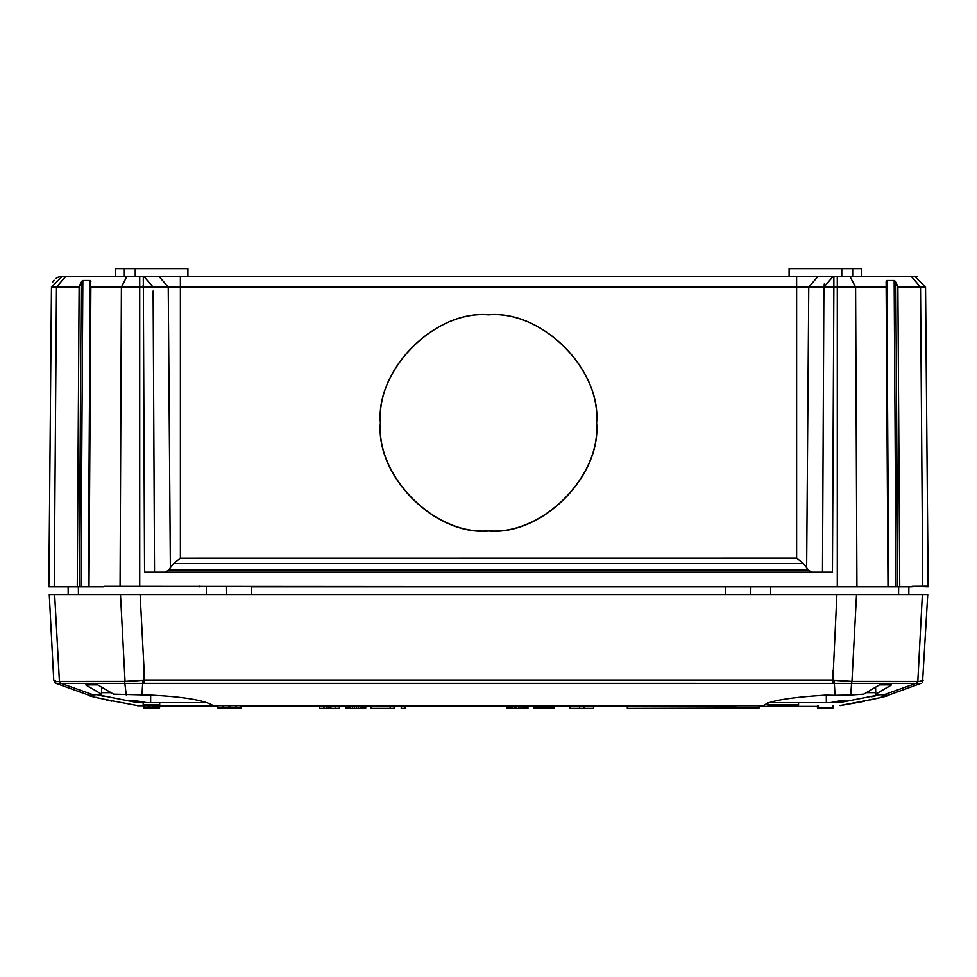 <?xml version="1.0" encoding="UTF-8"?>
<svg xmlns="http://www.w3.org/2000/svg" width="977" height="977" viewBox="0 0 977 977"><rect width="100%" height="100%" fill="white"/><g stroke="black" fill="none" stroke-linecap="round" stroke-linejoin="round"><path stroke-width="1.47" d="M213.218 705.675L137.562 705.675M213.206 705.577C204.657 700.314 184.079 696.833 151.435 695.135L113.527 694.183L97.749 684.914L85.756 684.926L101.486 694.171L89.188 695.355C86.941 695.819 103.037 699.227 137.464 705.577L137.464 705.577M101.62 687.393L101.486 694.171M125.044 681.433L120.489 594.529L49.265 594.529L54.639 594.529L59.426 681.482L54.199 681.763L56.043 683.412L61.111 683.436L59.426 681.482L124.616 681.445L144.095 680.151L144.095 670.137L144.095 683.412L834.334 683.424L835.054 695.343L825.565 695.135C789.05 697.468 768.459 700.949 763.794 705.577M836.52 594.529L836.52 600.379M927.735 594.529L922.544 682.129L921.714 681.348L917.806 681.482L922.361 594.529L927.735 594.529L836.874 594.529L832.88 680.151L851.956 681.433L856.511 594.529L914.057 594.529L908.805 594.529L908.866 586.811M846.778 681.262L832.88 680.261L832.88 683.412L832.88 680.065L144.095 680.065M213.206 705.663L763.794 705.663M832.88 670.637L832.88 680.065M817.444 705.748L817.444 707.983L832.367 707.983L832.367 705.748L832.367 707.983L833.357 707.983L833.357 705.748M759.068 705.748L759.068 707.983L735.925 707.983L735.925 705.748M834.48 680.969L834.334 683.424L851.553 683.436L851.956 681.433M835.054 695.343L850.759 695.013L851.553 683.436L920.92 683.424L888.52 695.148M917.806 681.482L915.889 683.436L891.354 683.436M68.134 586.811L68.195 594.529L62.943 594.529L836.874 594.529M140.48 594.529L125.544 594.529M850.759 695.013L863.827 694.171L879.447 684.926L891.451 684.914L875.783 694.183L883.269 695.013L915.889 683.436M213.352 705.675L763.66 705.748M923.253 680.139L921.665 680.798M917.574 681.482L852.384 681.445M840.122 705.589L864.425 701.315M875.575 687.417L875.783 694.183M920.114 681.348L921.775 680.749M883.269 695.013L887.812 695.355C889.632 695.893 873.743 699.276 840.122 705.504M870.751 699.898L872.058 699.581M874.61 698.958L877.725 698.164M880.778 697.358L885.101 696.149M213.352 705.748L137.562 705.748M49.265 594.529L53.747 680.139L55.335 680.798M54.456 682.129L56.043 683.412L89.188 695.355L56.08 683.424L53.747 680.139M93.731 695.013L61.111 683.436L142.666 683.424L141.946 695.343M142.52 680.969L142.666 683.424L144.095 683.412L144.095 680.273L130.222 681.262M124.616 681.445L126.241 695.013M217.932 705.748L217.932 707.983L236.092 707.983L236.092 705.748M158.567 705.675L158.567 707.983L149.945 707.983L149.945 705.748M153.181 707.983L153.181 705.748M241.075 705.748L241.075 707.983L236.092 707.983M394.049 706.371L394.049 708.349L390.189 708.349L390.189 706.371M371.529 706.371L371.529 708.349L370.491 708.349L370.491 706.371M371.529 708.349L390.189 708.349M534.895 706.371L534.895 708.349L534.126 708.349L534.126 706.371M534.895 708.349L535.665 708.349L535.665 706.371M535.665 708.349L536.825 708.349L536.825 706.371M536.825 708.349L537.985 708.349L537.985 706.371M537.985 708.349L539.133 708.349L539.133 706.371M539.133 708.349L541.063 708.349L541.063 706.371M541.063 708.349L542.992 708.349L542.992 706.371M542.992 708.349L544.922 708.349L544.922 706.371M544.922 708.349L546.851 708.349L546.851 706.371M546.851 708.349L548.781 708.349L548.781 706.371M548.781 708.349L549.941 708.349L549.941 706.371M549.941 708.349L551.089 708.349L551.089 706.371M551.089 708.349L552.249 708.349L552.249 706.371M552.249 708.349L553.019 708.349L553.019 706.371M553.019 708.349L553.788 708.349L553.788 706.371M553.788 708.349L554.179 706.371M554.179 708.349L554.57 706.371M405.101 706.371L405.101 708.349L401.242 708.349L401.242 706.371M510.214 706.371L510.214 708.349L511.374 708.349L511.374 706.371M527.959 706.371L527.959 708.349L527.568 706.371M507.124 706.371L507.124 708.349L506.745 706.371M507.124 708.349L507.515 706.371M507.515 708.349L508.284 708.349L508.284 706.371M508.284 708.349L509.054 708.349L509.054 706.371M510.214 708.349L509.054 708.349M511.374 708.349L512.534 708.349L512.534 706.371M512.534 708.349L514.452 708.349L514.452 706.371M514.452 708.349L516.003 708.349L516.003 706.371M516.003 708.349L518.702 708.349L518.702 706.371M518.702 708.349L520.24 708.349L520.24 706.371M520.24 708.349L522.17 708.349L522.17 706.371M522.17 708.349L523.33 708.349L523.33 706.371M523.33 708.349L524.478 708.349L524.478 706.371M524.478 708.349L525.638 708.349L525.638 706.371M525.638 708.349L526.408 708.349L526.408 706.371M526.408 708.349L527.189 708.349L527.189 706.371M583.88 706.371L583.88 708.349L593.515 708.349L593.515 706.371M579.63 706.371L579.63 708.349L569.994 708.349L569.994 706.371M579.63 708.349L583.88 708.349M147.588 705.675L147.588 706.371L149.945 706.371M153.181 706.371L217.932 706.371M241.075 706.371L735.925 706.371M759.068 706.371L817.444 706.371M88.773 686.868L85.756 684.926M627.332 706.371L627.332 708.349L750.751 707.983M346.334 706.371L346.334 708.349L345.553 708.349L345.553 706.371M346.334 708.349L347.104 708.349L347.104 706.371M347.104 708.349L348.252 708.349L348.252 706.371M348.252 708.349L349.412 708.349L349.412 706.371M349.412 708.349L350.572 708.349L350.572 706.371M350.572 708.349L352.502 708.349L352.502 706.371M352.502 708.349L354.431 708.349L354.431 706.371M354.431 708.349L356.361 708.349L356.361 706.371M356.361 708.349L358.278 708.349L358.278 706.371M358.278 708.349L360.208 708.349L360.208 706.371M360.208 708.349L361.368 708.349L361.368 706.371M361.368 708.349L362.528 708.349L362.528 706.371M362.528 708.349L363.688 708.349L363.688 706.371M363.688 708.349L364.458 708.349L364.458 706.371M364.458 708.349L365.227 708.349L365.227 706.371M365.227 708.349L365.606 706.371M365.606 708.349L365.996 706.371M149.945 707.983L143.643 707.983L143.643 705.675M158.567 707.983L159.556 707.983L159.556 705.675M89.371 695.404L92.009 696.174M96.296 697.37L99.617 698.25M102.365 698.958L105.162 699.642M106.261 699.898L111.769 701.144M888.24 687.002L891.451 684.914M335.526 706.371L335.526 708.349L339.385 708.349L339.385 706.371M330.898 706.371L330.898 708.349L335.526 708.349M330.128 706.371L330.128 708.349L330.898 708.349M328.968 706.371L328.968 708.349L330.128 708.349M327.051 706.371L327.051 708.349L328.968 708.349M323.961 706.371L323.961 708.349L327.051 708.349M319.332 706.371L319.332 708.349L323.961 708.349M866.575 692.693L875.746 692.693L866.562 692.705M880.399 694.562L871.814 696.723M879.74 694.732L839.438 702.646L771.195 702.646M798.563 702.646L798.563 704.954L767.702 704.954L767.702 702.646M830.145 702.646L840.281 700.924L846.827 701.107L838.877 702.646M873.927 696.222L879.41 694.818M839.194 700.961L838.095 701.107M110.755 692.705L101.51 692.705L110.731 692.693M103.318 696.283L96.601 694.562M205.805 702.646L137.537 702.646L96.638 694.562M146.843 702.646L136.707 700.924L129.709 700.961L138.111 702.646M143.155 702.646L143.155 704.954L159.691 704.954L159.691 702.646M99.52 695.331L100.582 695.6M104.014 586.334L837.289 586.811L251.236 586.811L251.309 594.529M254.716 586.811L251.614 586.811L254.716 586.811M78.429 594.529L78.355 586.811L77.268 586.811L80.957 586.811L48.85 586.811L49.803 478.315M180.379 276.357L158.933 276.357L168.239 287.067L180.379 287.067L180.379 276.357L796.621 276.357L796.621 558.123L803.497 563.595L808.309 569.921L811.484 572.156M187.902 276.357L187.902 268.651L115.286 268.651L115.286 276.357M124.323 268.651L124.323 276.357L135.229 276.357L135.229 268.651M62.235 276.357L51.463 287.067L62.223 276.357M51.463 286.969L79.125 287.067L81.201 281.571L82.85 280.497L90.214 280.497L90.861 287.067L121.404 287.067L126.912 276.357L62.259 276.357M143.802 276.357L139.723 276.357L139.723 287.067L153.108 287.067L143.802 276.357L158.933 276.357M127.23 276.357L138.893 276.357M912.103 586.334L928.15 586.811L928.15 586.188L912.103 586.334M922.764 586.237L920.517 287.067L897.875 287.067L899.732 586.811L896.043 586.811L912.103 586.811M886.115 281.571L886.786 280.497L888.667 586.811L887.995 586.811L886.139 287.067L855.596 287.067L856.927 586.811L896.043 586.811L894.15 280.497L886.786 280.497L886.115 281.571L887.959 580.387M928.028 572.156L927.393 499.821M928.15 586.811L925.537 287.067L928.15 586.188M380.517 422.833C375.693 476.263 435.07 535.64 488.5 530.816C541.93 535.64 601.307 476.263 596.483 422.833C601.307 369.404 541.93 310.027 488.5 314.85C435.07 310.027 375.693 369.404 380.517 422.833M596.617 422.894C601.453 369.404 541.991 309.953 488.5 314.789C435.009 309.953 375.547 369.404 380.383 422.894C375.547 476.385 435.009 535.848 488.5 531.012C541.991 535.848 601.453 476.385 596.617 422.894M789.098 276.357L789.098 268.651L861.714 268.651L861.714 276.357M750.446 586.811L750.373 594.529L750.446 586.811M897.875 287.067L895.799 281.571L894.15 280.497M849.88 276.357L855.596 287.067L837.289 287.067L837.289 586.811L856.927 586.811M832.441 572.156L833.857 287.067L823.892 287.067L822.475 572.156L832.441 572.156L144.559 572.156L154.525 572.156L153.12 291.012M49.192 547.218L48.972 572.156M61.563 276.381L58.168 277.163M57.912 277.273L55.64 278.628M54.04 280.167L52.831 281.913M51.463 287.067L49.192 547.047M916.365 276.479L796.621 276.357M928.15 586.237L925.537 287.067L914.741 276.357L925.537 287.067L920.517 287.067L911.236 276.357M888.667 276.357L914.362 276.357L888.667 276.357M841.771 268.651L841.771 276.357L852.677 276.357L852.677 268.651M899.732 586.444L899.634 571.02M850.088 276.357L849.404 276.357M90.885 281.571L90.214 280.497L88.333 586.811L89.005 586.811L80.957 586.811L82.85 280.497M104.014 586.811L89.005 586.811L90.861 287.067M165.516 572.156L168.691 569.921L173.503 563.595L803.497 563.595M79.125 287.067L77.268 586.811M806.648 567.1L808.761 287.067L180.379 287.067L180.379 558.185L173.503 563.595M199.308 586.811L199.308 586.188M104.283 586.603L198.905 586.603M818.433 707.983L818.433 705.748M140.126 594.529L144.095 670.137M228.813 707.983L228.813 705.748M222.903 705.748L222.903 707.983M230.193 707.983L230.193 705.748M144.633 707.983L144.633 705.675M826.322 702.646L826.322 695.135M150.653 695.135L150.653 702.646M725.691 594.529L725.764 586.811M54.236 586.811L56.483 287.067L65.764 276.357M143.301 276.357L144.559 572.156M170.352 567.1L168.239 287.067L153.108 287.067M139.723 586.188L139.723 287.067L121.404 287.067L120.073 586.237M770.658 586.811L770.706 594.529M898.4 287.067L919.833 287.067M895.799 281.571L897.68 586.811M833.198 276.357L823.892 287.067L808.761 287.067L818.067 276.357M143.143 285.003L143.143 287.067M121.392 291.012L121.404 287.067M54.236 586.237L54.346 572.156M838.168 276.357L837.277 276.357L837.289 287.067L833.857 287.067L833.857 276.357M824.503 283.293L824.051 285.186M837.289 287.067L833.857 287.067M855.596 287.067L855.608 291.012M206.342 586.811L206.294 594.529M226.627 594.529L226.554 586.811L226.627 594.529M81.201 281.571L79.32 586.811M168.691 569.921L808.309 569.921M180.379 558.185L796.621 558.123M62.32 276.357L60.318 276.54M898.571 594.529L898.645 586.811M917.733 276.784L916.438 276.491"/></g></svg>
